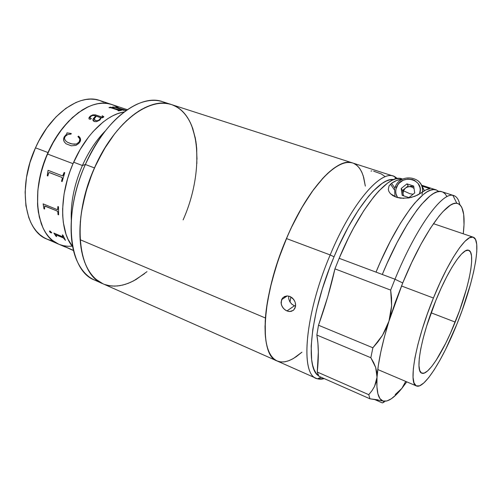 <?xml version="1.0" encoding="UTF-8"?>
<svg xmlns="http://www.w3.org/2000/svg" width="502" height="502" viewBox="0 0 502 502"><rect width="100%" height="100%" fill="white"/><g stroke="black" fill="none" stroke-linecap="round" stroke-linejoin="round"><path stroke-width="0.75" d="M111.927 104.56L99.829 100.519C80.364 93.052 50.583 113.295 35.485 147.833L48.01 152.552C63.196 117.725 92.795 97.193 111.971 104.573C92.525 97.043 62.355 118.397 47.383 153.982L73.028 163.677C85.045 135.295 106.518 114.4 124.17 111.965C106.832 114.381 85.786 134.53 73.662 162.221L82.397 165.516L85.365 164.493L94.464 167.913C113.923 122.902 149.496 96.146 171.339 104.523C201.402 113.973 204.327 172.45 183.123 219.876M103.563 102.088L99.515 100.413L95.185 99.415L90.624 99.101L85.861 99.509L80.954 100.638L75.94 102.496L65.831 108.357L55.986 116.935L46.855 127.91L38.899 140.824L35.485 147.833L29.988 162.516L26.487 177.52L25.119 192.134L25.909 205.682L28.777 217.579L30.923 222.756L33.515 227.356L36.502 231.334L39.853 234.672L43.53 237.346L46.962 239.121M47.477 239.335L51.656 240.646M118.623 107.917L114.876 105.746L110.829 104.221L106.512 103.374L101.962 103.236L97.219 103.82L92.33 105.131L87.354 107.171L82.328 109.938L72.376 117.562L62.938 127.74L54.467 140.064L47.383 153.982C29.944 192.956 37.004 236.367 58.69 244.173C36.684 236.304 29.85 191.777 48.01 152.552L35.485 147.833C17.407 186.719 24.623 231.089 46.943 239.109L58.646 244.154M72.112 246.193L67.657 246.275L63.346 245.679L59.223 244.399M58.715 244.185L55.333 242.428L51.719 239.774L48.43 236.448L45.5 232.476L42.971 227.877L39.263 216.971L37.524 204.132L37.901 189.9L40.43 174.916L45.011 159.868L51.436 145.486L59.405 132.453L68.51 121.352L78.306 112.668L88.346 106.713L93.309 104.811L98.172 103.644L102.879 103.211L107.384 103.487L111.657 104.472L127.32 109.7M171.282 104.504L162.629 101.711C140.51 93.259 104.742 119.746 85.365 164.493C99.729 133.833 116.979 113.722 137.109 104.165C148.448 99.308 158.375 99.082 166.884 103.487M105.175 131.066C96.196 140.221 88.603 151.704 82.397 165.516C88.603 151.704 96.196 140.221 105.175 131.066M98.919 281.572C89.645 279.187 82.391 272.41 77.164 261.228C66.885 239.372 69.684 199.332 85.365 164.493L82.397 165.516C74.271 184.353 70.569 202.482 71.278 219.895C70.569 202.482 74.271 184.353 82.397 165.516L73.662 162.221C59.073 194.324 59.38 231.441 72.721 246.789L68.065 239.31L66.007 234.233L63.308 222.436L62.712 215.835L62.631 208.857L64.061 194.073L67.575 178.775L70.073 171.157L73.028 163.677L80.157 149.508L88.616 136.939L93.215 131.43L102.866 122.256L107.805 118.679L112.749 115.818L117.637 113.69L122.419 112.297M352.599 162.962L171.339 104.523C154.252 98.863 129.604 111.921 109.812 140.365C90.034 168.754 78.017 209.478 80.138 239.705C82.265 263.104 89.864 277.794 102.935 283.768C77.791 274.876 71.253 218.828 94.464 167.913L85.365 164.493C62.229 215.107 69.125 271.017 94.564 280.06L102.916 283.762M146.992 271.645L136.174 279.426L130.708 282.268L125.262 284.358L119.89 285.657L114.638 286.127L109.561 285.738L104.711 284.483M102.985 283.793L95.913 279.294L92.079 275.372L88.678 270.578L85.779 264.943L83.414 258.505L81.631 251.326L80.458 243.476L79.925 235.018L80.056 226.063L80.847 216.695L82.315 207.044L87.185 187.328L90.548 177.52L94.464 167.913L103.776 149.778L114.632 133.821L120.467 126.893L126.466 120.769L132.566 115.504L138.684 111.143L144.752 107.723L150.7 105.257L156.473 103.745L162.008 103.18L167.254 103.544L171.37 104.529M172.161 104.799L176.698 106.92L180.833 109.85L184.529 113.546L187.767 117.957L190.534 123.009L192.818 128.663L195.912 141.476L196.715 148.523L196.859 163.57M113.295 108.068L121.49 110.384L118.623 110.829L118.001 110.622L118.66 110.421L118.29 110.214L110.854 107.723L108.984 107.585L110.515 107.133L112.435 107.779L112.31 107.246L112.831 107.008L115.611 107.208L125.964 110.245L123.21 110.245L115.347 107.365L113.157 107.29L113.295 108.068M99.986 119.991L96.535 121.647L94.746 121.635L93.51 121.064L92.977 120.386L93.165 118.817L95.713 115.993L94.219 115.504L92.268 115.554L90.46 116.721L89.896 117.575L91.251 118.503L90.686 119.225L89.23 119.106L88.992 117.65L90.416 116.031L92.845 114.864L95.455 114.883L102.32 117.179L103.274 116.665L102.075 115.981L102.414 115.767L103.832 116.916L102.383 117.826L101.122 117.851L99.986 119.991M80.075 141.708L78.758 143.465L75.921 145.398L71.284 145.825L66.013 143.767L64.193 141.759L63.541 139.067L64.231 136.845L66.716 133.978L66.979 132.861L71.265 133.507L71.052 134.084L67.801 134.505L65.367 136.255L64.576 137.793L64.563 138.985L65.68 140.886L67.469 142.273L70.738 143.641L74.421 144.256L76.429 143.999L78.814 142.399L79.906 140.234L79.774 138.734L77.929 136.563L78.582 136.136L80.477 138.671L80.571 140.359L80.075 141.708M72.721 246.789C59.612 231.66 59.035 195.491 73.028 163.677L47.383 153.982L42.024 168.848L38.66 183.945L37.769 191.356L37.6 205.475L38.315 212.026L41.258 223.767L43.442 228.837L46.046 233.311L49.052 237.164L52.409 240.358L58.734 244.192M60.02 244.706L64.187 245.848L68.529 246.313M110.195 107.685L109.593 107.792M123.197 109.994L122.595 110.038M118.648 110.453L118.095 110.653M112.379 107.761L110.509 107.183L109.078 107.623M125.776 110.233L115.598 107.259L112.272 107.365M121.371 110.396L119.382 110.164L113.289 108.118L112.969 107.535M111.067 107.786L118.29 110.214M98.775 120.204L100.143 118.805L100.5 117.637L96.334 116.207L94.414 118.39L94.282 119.589L95.386 120.493L97.338 120.681L98.775 120.204M100.494 117.681L100.149 118.855L98.781 120.254L97.35 120.731L95.393 120.536L94.288 119.633L95.393 120.536L94.25 118.811L96.334 116.207M92.883 119.658L95.719 116.037L92.883 119.658M91.295 118.623L89.908 117.794M88.879 118.572L89.776 116.621L92.851 114.914L95.123 114.851L102.326 117.23L103.28 116.715M103.864 116.746L102.126 116M95.719 116.037L92.901 119.476L94.439 121.547M71.253 133.532L66.998 132.892L66.741 134.009L63.911 137.604L63.603 140.058L64.218 141.784M79.793 138.765L79.931 140.265L79.26 141.859L76.455 144.03L71.943 143.98L67.494 142.304M80.038 137.655L78.601 136.174L77.967 136.582M77.929 136.563L79.843 138.972L79.26 141.859L79.868 139.004L79.435 138.019M43.185 203.887L43.994 208.769L44.559 209.001M57.906 206.529L57.586 209.623M44.64 206.021L57.366 211.091L57.887 211.869L58.037 214.567L58.615 214.806M57.172 211.041L45.105 206.046L57.172 211.041L44.766 205.996L44.559 209.039L43.956 208.794L43.147 203.868L57.303 209.66L57.799 209.284L57.868 206.51L58.489 206.768L58.615 214.843L58 214.592L57.849 211.888L57.172 211.041M62.618 236.806L53.877 233.085L62.888 236.888L62.323 234.892L63.051 236.825M62.323 234.892L62.926 235.149L65.455 240.345L63.415 237.942L55.81 234.804L63.447 237.904L65.417 240.27M53.94 233.116L56.619 236.517M69.954 249.005L71.133 249.538M65.216 246.984L64.476 246.601M72.162 249.921L71.554 249.663M63.145 245.924L64.432 246.589M66.264 247.323L66.873 247.536M64.482 246.545L68.969 248.484M69.596 248.791L68.278 248.226M70.5 249.23L64.909 246.595L73.518 250.429M65.009 246.896L63.101 245.93L64.909 246.595M71.535 249.707L73.556 250.58M72.131 249.965L72.708 250.191M49.623 231.742L49.51 231.058L50.118 231.089L51.762 232.777L50.796 232.777L49.623 231.742M62.926 235.149L65.455 240.345M55.81 234.804L56.663 236.593L56.067 236.335L53.877 233.085M47.244 175.731L48.06 170.316L62.436 175.876L63.139 175.436L64.13 172.462L64.758 172.701L62.148 181.567L61.52 181.322L62.311 178.298L61.821 177.394L49.196 172.55L48.675 173.014L47.859 175.976L47.244 175.731M49.503 231.064L50.162 232.263L51.731 232.872M48.092 170.329L47.282 175.738L47.859 175.964M64.162 172.475L62.631 175.882M49.554 172.613L62.01 177.47L62.342 178.298L61.558 181.322L62.148 181.561M169.525 104.002L164.424 103.23L159.015 103.374L153.348 104.454L147.469 106.487L141.445 109.474L135.345 113.408L129.227 118.265L123.172 124.007L117.255 130.576L111.544 137.918L106.123 145.938L96.415 163.652L92.255 173.127L85.604 192.724L81.431 212.346L80.333 221.853L79.9 231.008L80.138 239.705L265.414 318.004C267.742 286.353 282.406 241.249 301.325 208.481C320.263 175.65 340.657 158.921 352.636 162.974C337.633 156.63 307.4 188.589 286.441 238.55L330.172 254.941C351.419 203.699 380.271 170.322 393.543 176.158L397.421 178.536L394.635 176.591C381.765 168.779 352.04 202.168 330.172 254.941L334.037 256.798C353.715 209.321 380.296 176.905 393.637 179.59L389.841 179.835L386.126 181.122L382.085 183.437L373.168 191.149L368.38 196.514L358.409 210.074L348.313 226.954L338.593 246.4L334.037 256.798L330.172 254.941C304.149 315.777 300.033 376.456 317.471 378.784L324.229 378.608C321.324 379.468 318.701 379.393 316.373 378.382C300.07 373.971 304.839 314.183 330.172 254.941L286.441 238.55L278.183 260.155L271.707 281.81L267.334 302.399L265.219 320.916L265.389 336.541L266.298 343.073L267.723 348.677L269.637 353.32L272.002 356.972L274.782 359.633L277.11 360.976M277.939 361.302L281.421 361.998L285.192 361.741L289.202 360.561L293.413 358.497L301.972 352.159L296.305 356.658L291.988 359.281L287.841 361.051L283.906 361.929L280.223 361.873L276.847 360.856L273.81 358.855L271.168 355.862L268.947 351.877L267.19 346.907L265.934 340.99L265.207 334.163L265.025 326.476L266.374 308.837L270.007 288.838L275.811 267.415L279.445 256.509L287.966 235.024L292.735 224.727L302.976 205.657L313.7 189.392L324.361 176.635L329.513 171.715L334.457 167.831L339.164 164.982L343.569 163.175L347.641 162.403L351.356 162.635M354.669 163.84L357.581 165.98L360.059 168.998L362.105 172.845L363.712 177.463L365.337 186.117L363.222 175.838L361.471 171.471L359.281 167.894L356.658 165.164L353.609 163.332M352.668 162.981L350.158 162.447L346.324 162.548L342.132 163.665L337.62 165.817L332.832 169.011L327.812 173.246L322.61 178.499L311.899 191.877L301.219 208.669L291.11 228.121L286.441 238.55C261.373 296.268 258.9 355.623 277.079 360.963C267.892 356.734 264.002 342.414 265.414 318.004L80.138 239.705L81.017 247.844L82.529 255.336L84.637 262.119L87.298 268.118L90.479 273.301L94.119 277.625L98.179 281.064L102.948 283.774M107.328 285.28L112.31 286.058L117.487 285.971L122.814 285.048L128.23 283.316L133.695 280.806L144.563 273.64M197.01 159.354L196.338 144.632L195.265 137.799L191.632 125.506L189.085 120.173L186.054 115.466L182.565 111.438L178.63 108.15L174.269 105.658M290.865 296.895L290.012 302.072M295.578 304.137L295.289 306.094M371.863 170.893L370.991 171.075M384.526 176.171L381.338 173.962L373.645 171.188M288.694 296.067L288.713 298.841L289.798 301.727L291.8 304.162L294.398 305.793L286.937 310.945L284.314 309.282L282.293 306.81L281.195 303.873L281.572 299.681L283.253 297.335L287.075 295.91L289.943 296.45L292.553 298.132L294.724 301.131M293.325 310.349L289.761 311.535L286.937 310.945L294.398 305.793L295.565 306.17M295.509 303.66L295.465 306.741L293.695 310.029M318.726 375.879L315.99 373.08L314.095 369.616L312.633 365.167L311.648 359.752L311.177 346.192L312.809 329.394L316.555 310.041L322.29 289.045L329.764 267.459L334.037 256.798C310.512 311.937 304.77 368.556 318.726 375.879M284.389 296.582L287.075 295.91L289.943 296.45L293.632 299.324L295.145 302.179L295.628 305.26L295.032 308.096L293.45 310.242L291.116 311.391L288.355 311.384L285.575 310.236L283.21 308.134L281.616 305.373L281.051 302.361L282.319 298.339M455.188 322.077C443.41 351.626 428.005 376.061 421.805 373.162C414.803 371.7 421.115 336.265 435.78 300.623L426.587 326.275L423.142 338.373L420.676 349.248L419.27 358.441L418.963 365.6L419.722 370.495L421.492 373.011L424.152 373.13L427.572 370.94L431.607 366.617L436.081 360.373L445.72 343.255L450.551 333.008L459.493 310.813L466.559 288.694L469.081 278.547L470.801 269.474L471.635 261.812L471.529 255.869L470.449 251.929L468.397 250.209L465.423 250.862L461.602 253.968L457.071 259.478L452.001 267.233L446.598 276.96L441.107 288.255L435.78 300.623C448.255 269.612 463.195 247.536 468.692 250.291C476.197 252.45 468.805 288.757 455.188 322.077L431.111 312.809L455.188 322.077M401.5 285.983L433.421 298.019C448.606 260.312 466.634 233.869 473.223 237.182C482.384 239.912 473.292 283.988 456.945 324.016C442.783 359.576 424.077 389.47 416.447 385.956C408.026 384.25 415.543 341.442 433.421 298.019L401.5 285.983M456.945 324.016L445.638 349.354L439.796 360.455L434.079 369.999L428.677 377.623L423.776 382.995L419.584 385.825L416.283 385.881L414.056 383.039L413.039 377.266L413.334 368.688L414.985 357.556L417.953 344.309L422.144 329.507L427.384 313.825L433.421 298.019L439.972 282.846L446.705 269.041L453.312 257.212L459.487 247.862L464.971 241.311L469.558 237.735L473.097 237.145L475.501 239.429L476.724 244.367L476.781 251.671L475.72 260.99L473.606 271.94L470.55 284.119L462.085 310.569L456.945 324.016M453.839 195.598L442.067 191.808C430.961 186.606 403.878 221.702 382.298 274.481L394.986 279.231C416.641 226.082 443.272 190.559 453.839 195.598C456.757 196.615 458.753 199.639 459.832 204.665C458.64 199.099 456.331 196.006 452.898 195.378C441.892 192.291 416.001 227.67 394.986 279.231L339.164 258.31L334.934 268.859L390.663 290.1L394.986 279.231L402.723 282.971C422.439 234.484 446.567 200.781 456.82 203.285C463.29 204.916 465.442 215.088 463.271 233.8L464.011 224.632L463.697 214.536L461.815 207.408L460.278 205.098L458.339 203.699L456.011 203.241L453.306 203.774L450.238 205.312L443.103 211.461L439.099 216.067L430.415 228.197L421.159 243.865L411.765 262.414L402.723 282.971L394.986 279.231L390.663 290.1L391.547 297.943L391.623 305.768L390.776 313.574L388.95 321.186L402.723 282.971L395.356 302.091L388.95 321.186L382.486 335.317L372.879 347.779L318.5 325.233C325.315 306.182 330.793 287.389 334.934 268.859L390.663 290.1L391.623 305.768L388.95 321.186L386.176 328.427L382.486 335.317L378 341.787L372.879 347.779L370.834 357.725L373.657 362.588L375.691 367.489L376.845 372.421L377.027 377.278L376.236 381.94L374.53 386.421L371.988 390.675L368.769 394.679L369.936 398.789L382.97 400.991L381.633 400.307C377.843 397.678 376.305 390.004 377.027 377.278L378.301 365.694L380.742 352.241L384.319 337.262L388.95 321.186C382.003 343.87 378.031 362.563 377.027 377.278L374.53 386.421M442.093 191.814L440.179 191.482L437.154 191.908L433.753 193.395L429.988 195.968L421.517 204.364L416.886 210.156L407.097 224.708L396.969 242.742L387.036 263.443L382.298 274.481L339.164 258.31L348.626 237.559L353.621 227.914L363.824 210.645L373.883 196.677L378.721 191.099L387.739 182.954L391.83 180.425L395.601 178.919L399.027 178.423L401.939 178.869C389.031 173.14 360.467 206.805 339.164 258.31L334.934 268.859L327.724 296.851L318.5 325.233L316.856 335.054L317.923 343.18L318.331 352.103L317.239 372.026L318.921 376.262L369.936 398.789L368.769 394.679L317.239 372.026L318.921 376.262L369.936 398.789L378.069 399.887M376.017 272.122L380.66 261.316L390.43 241.023L400.414 223.283L410.128 208.863L414.74 203.078L423.242 194.563L427.051 191.864L430.521 190.214L433.634 189.587L436.357 189.963L438.936 191.532L436.238 189.925C424.861 184.648 397.559 219.531 376.017 272.122M446.78 196.232L444.998 193.69L442.795 192.09M383.616 402.453L382.292 402.899L374.122 399.297L382.292 402.899L384.243 401.995L382.97 400.991L384.055 401.506M384.802 401.286L384.225 401.688L384.802 401.286M395.181 394.61L401.914 388.322L405.409 381.953M398.946 391.485L401.914 388.322L406.771 381.846L401.914 388.322L404.079 385.116M391.547 183.274L394.836 188.037L391.547 183.274L396.599 180.488L401.098 179.365L401.769 179.584L401.098 179.365C398.281 179.565 395.093 180.871 391.547 183.274L389.069 185.859L391.547 183.274M388.31 189.417L389.069 185.859L388.31 189.417L388.912 191.5L390.412 193.653L392.94 195.673L396.442 197.261L390.5 193.747M403.884 198.384L396.442 197.261L400.546 198.177L408.666 197.989L415.047 196.232L421.084 192.912C424.435 190.39 427.403 188.984 429.994 188.696L421.755 186.035L429.994 188.696L425.828 189.963L417.476 195.146L411.088 197.493M413.767 186.493L410.761 186.229L407.204 187.158M404.625 188.877L402.648 191.394M382.141 400.74L382.97 400.991L379.976 398.632L377.924 393.875L376.914 386.728L377.027 377.278L375.691 367.489L370.834 357.725L372.879 347.779L318.5 325.233L316.856 335.054L370.834 357.725L316.856 335.054C318.688 345.476 318.814 357.8 317.239 372.026L368.769 394.679M401.914 388.322C394.089 398.036 387.776 402.259 382.97 400.991L386.785 401.01L391.303 398.795L396.392 394.509L401.914 388.322M409.883 193.709L413.064 194.255L409.883 193.709L403.413 190.779L409.883 193.709M403.677 195.849L403.006 193.885L403.413 190.779L405.371 188.181L408.22 185.872L406.934 183.857L401.186 188.495L402.516 190.484L405.371 188.181C408.515 186.06 411.42 186.186 414.068 188.557M419.521 193.992L420.243 189.863L419.979 187.585L418.097 183.475L414.671 180.488L412.544 179.559L407.856 179.013L403.194 180.237L399.259 183.048L397.76 184.918L395.959 189.241L395.733 191.538L395.978 193.797L397.597 197.606C395.501 194.324 395.187 190.791 396.643 187.008L395.218 186.976L396.643 187.008C401.663 173.196 424.686 179.421 419.697 193.458M421.981 194.381C423.381 189.059 422.144 184.579 418.254 180.933C421.46 183.845 422.872 187.497 422.496 191.896M422.458 186.901L424.385 190.71L421.762 186.06M403.269 195.711L402.516 190.484L401.186 188.495L402.171 195.353L408.929 197.587L414.715 192.925L413.698 186.047L406.934 183.857L401.186 188.495L402.171 195.353L408.929 197.587L414.715 192.925L413.698 186.047M414.012 188.162L413.466 187.986M394.999 196.721L394.566 188.984L394.999 196.721M395.218 186.976L394.754 188.313L395.225 186.989M71.742 249.739L71.403 249.594M58.69 244.173L64.727 246.777M102.935 283.768L316.373 378.382M352.636 162.974L393.543 176.158M394.635 176.591L395.714 178.888M287.269 295.91L281.572 299.681M317.471 378.784L321.117 377.234M433.439 223.666L473.217 237.182M377.774 369.535L416.434 385.95M452.898 195.378L456.82 203.285M381.175 400.496L381.633 400.307M394.39 189.8L390.456 184.14M401.939 178.863L402.686 179.107M421.385 185.138L436.238 189.925M422.464 191.921C424.817 176.616 400.502 172.337 395.3 186.775"/></g></svg>
